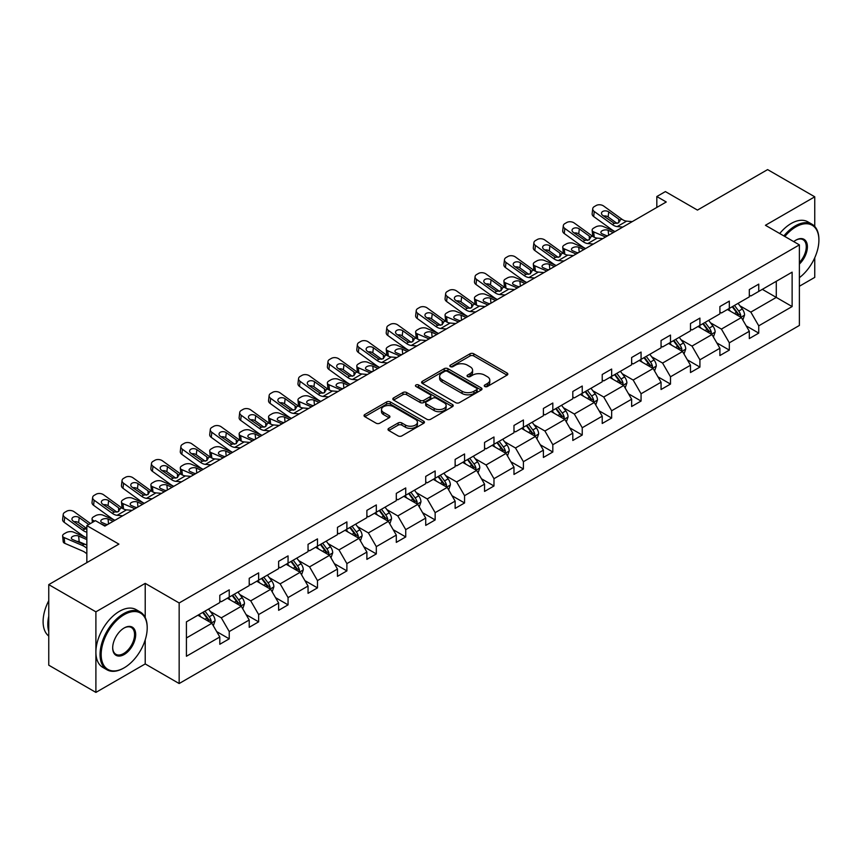 <?xml version="1.0" encoding="UTF-8"?>
<svg xmlns="http://www.w3.org/2000/svg" width="862" height="862" viewBox="0 0 862 862"><rect width="100%" height="100%" fill="white"/><g stroke="black" fill="none" stroke-linecap="round" stroke-linejoin="round"><path stroke-width="1.29" d="M484.8 386.499A1.832 1.056 0 0 0 487.386 386.499L507.05 375.142A2.618 1.508 0 0 0 507.826 374.076A2.618 1.508 0 0 0 507.05 373.009L473.734 353.776A2.618 1.508 0 0 0 470.038 353.776L450.373 365.132A1.832 1.056 0 0 0 449.835 365.876A1.832 1.056 0 0 0 450.373 366.63A1.832 1.056 0 0 0 452.959 366.63L455.502 365.154A8.372 4.838 0 0 1 467.355 365.154L470.124 366.759A8.372 4.838 0 0 1 472.581 370.175A8.372 4.838 0 0 1 470.124 373.602L467.581 375.067A1.832 1.056 0 0 0 467.042 375.81A1.832 1.056 0 0 0 467.581 376.565A1.832 1.056 0 0 0 470.178 376.565L472.721 375.099A8.372 4.838 0 0 1 484.563 375.099L487.342 376.694A8.372 4.838 0 0 1 489.799 380.12A8.372 4.838 0 0 1 487.342 383.536L484.8 385.002A1.832 1.056 0 0 0 484.261 385.756A1.832 1.056 0 0 0 484.8 386.499L484.8 385.002M814.752 226.469L814.752 196.816L767.611 169.599L697.455 210.091L665.399 191.59L656.822 196.536L656.822 207.43M799.386 286.249L814.752 277.381L814.752 257.76M145.215 617.526L145.215 583.369L95.897 611.837L95.897 692.401L48.757 665.184L48.757 584.619L118.902 544.116L86.846 525.615L86.846 562.627M95.897 611.837L48.757 584.619M388.773 428.371A2.618 1.508 0 0 0 388.008 429.438A2.618 1.508 0 0 0 388.773 430.504L398.125 435.903A2.618 1.508 0 0 0 401.821 435.903L423.673 423.296A2.618 1.508 0 0 0 424.438 422.218A2.618 1.508 0 0 0 423.673 421.152L390.346 401.918A2.618 1.508 0 0 0 386.65 401.918L364.809 414.525A2.618 1.508 0 0 0 364.044 415.592A2.618 1.508 0 0 0 364.809 416.669L376.101 423.188A2.618 1.508 0 0 0 379.797 423.188L389.15 417.79A2.618 1.508 0 0 0 389.915 416.723A2.618 1.508 0 0 0 389.15 415.646L383.547 412.413A7.004 4.041 0 0 1 381.5 409.558A7.004 4.041 0 0 1 385.82 405.819A7.004 4.041 0 0 1 393.449 406.702L415.387 419.363A7.004 4.041 0 0 1 417.434 422.218A7.004 4.041 0 0 1 413.113 425.957A7.004 4.041 0 0 1 405.485 425.085L401.821 422.973A2.618 1.508 0 0 0 398.125 422.973L388.773 428.371L388.773 430.504M86.846 525.615L95.434 520.659L104.862 526.1L666.251 201.988L656.822 196.536M145.215 583.369L179.156 602.969L799.386 244.883L799.386 325.448L179.156 683.534L179.156 602.969M814.752 196.816L765.434 225.284L799.386 244.883M455.686 402.662A2.618 1.508 0 0 0 459.392 402.662L481.233 390.055A2.618 1.508 0 0 0 481.998 388.988A2.618 1.508 0 0 0 481.233 387.922L447.917 368.677A2.618 1.508 0 0 0 444.21 368.677L422.369 381.295A2.618 1.508 0 0 0 421.604 382.362A2.618 1.508 0 0 0 422.369 383.428L455.686 402.662M416.723 386.898A1.832 1.056 0 0 1 418.576 387.157L418.576 384.98L452.453 404.537A2.618 1.508 0 0 1 453.218 405.603A2.618 1.508 0 0 1 452.453 406.67L430.612 419.288A2.618 1.508 0 0 1 426.905 419.288L393.589 400.043L393.589 397.91A2.618 1.508 0 0 0 392.824 398.977A2.618 1.508 0 0 0 393.589 400.043M393.589 397.91L402.942 392.512A2.618 1.508 0 0 1 406.638 392.512L420.15 400.313A2.618 1.508 0 0 0 423.856 400.313L430.052 396.735A2.618 1.508 0 0 0 430.817 395.669A2.618 1.508 0 0 0 430.052 394.602L415.99 386.478A1.832 1.056 0 0 1 415.452 385.723A1.832 1.056 0 0 1 416.583 384.754A1.832 1.056 0 0 1 418.576 384.98M186.418 621.858L219.799 602.581L219.799 595.286L229.227 589.845L229.227 597.14L249.215 585.6L249.215 578.305L258.643 572.864L258.643 580.158L278.631 568.618L278.631 561.324L288.059 555.882L288.059 563.177L308.046 551.626L308.046 544.331L317.475 538.89L317.475 546.185L337.462 534.645L337.462 527.35L346.89 521.909L346.89 529.203L366.889 517.663L366.889 510.369L376.317 504.927L376.317 512.222L396.304 500.682L396.304 493.387L405.733 487.935L405.733 495.23L425.72 483.69L425.72 476.395L435.148 470.954L435.148 478.248L455.136 466.708L455.136 459.414L464.564 453.972L464.564 461.267L484.552 449.727L484.552 442.432L493.98 436.991L493.98 444.286L513.978 432.746L513.978 425.451L523.406 419.999L523.406 427.293L543.394 415.753L543.394 408.459L552.822 403.017L552.822 410.312L572.81 398.772L572.81 391.477L582.238 386.036L582.238 393.331L602.226 381.791L602.226 374.496L611.654 369.055L611.654 376.349L631.641 364.809L631.641 357.514L641.069 352.062L641.069 359.357L661.057 347.817L661.057 340.522L670.496 335.081L670.496 342.376L690.484 330.836L690.484 323.541L699.912 318.1L699.912 325.394L719.899 313.854L719.899 306.56L729.327 301.118L729.327 308.413L749.315 296.873L749.315 289.578L758.743 284.126L758.743 291.421L792.124 272.155L792.124 306.56L758.743 325.825L758.743 333.12L749.315 338.572L749.315 331.277L729.327 342.817L729.327 350.112L719.899 355.553L719.899 348.259L699.912 359.799L699.912 367.093L690.484 372.535L690.484 365.24L670.496 376.78L670.496 384.075L661.057 389.516L661.057 382.222L641.069 393.762L641.069 401.056L631.641 406.508L631.641 399.214L611.654 410.754L611.654 418.048L602.226 423.49L602.226 416.195L582.238 427.735L582.238 435.03L572.81 440.471L572.81 433.177L552.822 444.717L552.822 452.011L543.394 457.453L543.394 450.158L523.406 461.698L523.406 468.993L513.978 474.445L513.978 467.15L493.98 478.69L493.98 485.985L484.552 491.426L484.552 484.132L464.564 495.672L464.564 502.966L455.136 508.408L455.136 501.113L435.148 512.653L435.148 519.948L425.72 525.389L425.72 518.094L405.733 529.634L405.733 536.929L396.304 542.381L396.304 535.087L376.317 546.627L376.317 553.921L366.889 559.363L366.889 552.068L346.89 563.608L346.89 570.903L337.462 576.344L337.462 569.049L317.475 580.589L317.475 587.884L308.046 593.325L308.046 586.031L288.059 597.582L288.059 604.865L278.631 610.318L278.631 603.023L258.643 614.563L258.643 621.858L249.215 627.299L249.215 620.004L229.227 631.544L229.227 638.839L219.799 644.28L219.799 636.986L186.418 656.262L186.418 621.858M227.342 598.228L241.295 606.288L221.308 617.828L210.393 611.524M221.308 617.828L229.227 631.544M241.295 606.288L249.215 620.004M219.799 600.846L221.308 601.708L229.227 597.14M256.757 581.247L270.711 589.306L250.723 600.846L239.808 594.543M250.723 600.846L258.643 614.563M270.711 589.306L278.631 603.023M249.215 583.854L250.723 584.727L258.643 580.158M286.173 564.265L300.127 572.314L280.139 583.854L269.224 577.562M280.139 583.854L288.059 597.582M300.127 572.314L308.046 586.031M278.631 566.873L280.139 567.746L288.059 563.177M315.589 547.273L329.543 555.333L309.555 566.873L298.64 560.569M309.555 566.873L317.475 580.589M329.543 555.333L337.462 569.049M308.046 549.891L309.555 550.764L317.475 546.185M345.005 530.292L358.969 538.351L338.971 549.891L328.056 543.588M338.971 549.891L346.89 563.608M358.969 538.351L366.889 552.068M337.462 532.91L338.971 533.772L346.89 529.203M374.431 513.31L388.385 521.37L368.397 532.91L357.482 526.607M368.397 532.91L376.317 546.627M388.385 521.37L396.304 535.087M366.889 515.918L368.397 516.791L376.317 512.222M403.847 496.329L417.801 504.378L397.813 515.918L386.898 509.614M397.813 515.918L405.733 529.634M417.801 504.378L425.72 518.094M396.304 498.936L397.813 499.809L405.733 495.23M433.263 479.337L447.216 487.396L427.229 498.936L416.314 492.633M427.229 498.936L435.148 512.653M447.216 487.396L455.136 501.113M425.72 481.955L427.229 482.828L435.148 478.248M462.678 462.355L476.632 470.415L456.644 481.955L445.729 475.652M456.644 481.955L464.564 495.672M476.632 470.415L484.552 484.132M455.136 464.974L456.644 465.836L464.564 461.267M492.094 445.374L506.048 453.423L486.06 464.974L475.145 458.67M486.06 464.974L493.98 478.69M506.048 453.423L513.978 467.15M484.552 447.981L486.06 448.854L493.98 444.286M521.521 428.382L535.474 436.441L515.487 447.981L504.572 441.678M515.487 447.981L523.406 461.698M535.474 436.441L543.394 450.158M513.978 431L515.487 431.873L523.406 427.293M550.937 411.4L564.89 419.46L544.903 431L533.987 424.697M544.903 431L552.822 444.717M564.89 419.46L572.81 433.177M543.394 414.019L544.903 414.891L552.822 410.312M580.352 394.419L594.306 402.479L574.318 414.019L563.403 407.715M574.318 414.019L582.238 427.735M594.306 402.479L602.226 416.195M572.81 397.026L574.318 397.899L582.238 393.331M609.768 377.437L623.722 385.486L603.734 397.026L592.819 390.734M603.734 397.026L611.654 410.754M623.722 385.486L631.641 399.214M602.226 380.045L603.734 380.918L611.654 376.349M639.184 360.445L653.137 368.505L633.15 380.045L622.235 373.742M633.15 380.045L641.069 393.762M653.137 368.505L661.057 382.222M631.641 363.064L633.15 363.936L641.069 359.357M668.61 343.464L682.564 351.524L662.566 363.064L651.661 356.76M662.566 363.064L670.496 376.78M682.564 351.524L690.484 365.24M661.057 346.082L662.566 346.955L670.496 342.376M698.026 326.482L711.98 334.542L691.992 346.082L681.077 339.779M691.992 346.082L699.912 359.799M711.98 334.542L719.899 348.259M690.484 329.09L691.992 329.963L699.912 325.394M727.442 309.501L741.395 317.55L721.408 329.09L710.493 322.797M721.408 329.09L729.327 342.817M741.395 317.55L749.315 331.277M719.899 312.109L721.408 312.981L729.327 308.413M762.331 289.352L776.285 297.412L750.824 312.109L739.908 305.805M750.824 312.109L758.743 325.825M792.124 306.56L776.285 297.412L776.285 281.303L792.124 272.155M95.897 692.401L145.215 663.934L179.156 683.534M749.315 295.127L750.824 296L758.743 291.421M186.418 637.966L211.88 623.269L197.915 615.209M211.88 623.269L219.799 636.986M746.201 325.879L758.743 333.12M716.785 342.871L729.327 350.112M687.37 359.853L699.912 367.093M657.954 376.834L670.496 384.075M628.538 393.815L641.069 401.056M599.112 410.808L611.654 418.048M569.696 427.789L582.238 435.03M540.28 444.77L552.822 452.011M510.864 461.752L523.406 468.993M481.449 478.744L493.98 485.985M452.022 495.725L464.564 502.966M422.606 512.707L435.148 519.948M393.191 529.699L405.733 536.929M363.775 546.68L376.317 553.921M334.359 563.662L346.89 570.903M304.932 580.643L317.475 587.884M275.517 597.635L288.059 604.865M246.101 614.617L258.643 621.858M216.685 631.598L229.227 638.839M145.215 663.934L145.215 639.873M485.532 386.758L487.342 385.713A8.372 4.838 0 0 0 489.799 382.297L489.799 380.12M472.581 370.175L472.581 372.352A8.372 4.838 0 0 1 470.124 375.778L468.314 376.823M507.018 375.164L473.734 355.952A2.618 1.508 0 0 0 470.038 355.952L451.106 366.889M481.233 387.922L481.233 390.055L447.917 370.865A2.618 1.508 0 0 0 444.21 370.865L422.412 383.45M476.611 389.732A1.832 1.056 0 0 0 477.139 388.988A1.832 1.056 0 0 0 476.611 388.234L447.356 371.35A1.832 1.056 0 0 0 444.77 371.35L442.087 372.901A8.372 4.838 0 0 0 439.631 376.328A8.372 4.838 0 0 0 442.087 379.743L462.075 391.283A8.372 4.838 0 0 0 473.928 391.283L476.611 389.732L476.611 391.908A1.832 1.056 0 0 0 477.139 391.165L477.139 388.988M439.631 376.328L439.631 378.504A8.372 4.838 0 0 0 442.087 381.92L442.087 379.743M476.611 391.908L473.928 393.46A8.372 4.838 0 0 1 462.075 393.46L442.087 381.92M393.622 400.065L402.942 394.688L402.942 392.512M430.817 395.669L430.817 397.845A2.618 1.508 0 0 1 430.052 398.912L423.856 402.489A2.618 1.508 0 0 1 420.15 402.489L406.638 394.688A2.618 1.508 0 0 0 402.942 394.688M418.576 387.157L452.421 406.692M434.168 408.405A7.004 4.041 0 0 0 441.807 409.288A7.004 4.041 0 0 0 446.128 405.549A7.004 4.041 0 0 0 444.07 402.694L436.344 398.233A2.618 1.508 0 0 0 432.649 398.233L426.442 401.811A2.618 1.508 0 0 0 425.677 402.877A2.618 1.508 0 0 0 426.442 403.944L434.168 408.405L434.168 410.592A7.004 4.041 0 0 0 441.807 411.465A7.004 4.041 0 0 0 446.128 407.726L446.128 405.549M425.677 402.877L425.677 405.054A2.618 1.508 0 0 0 426.442 406.121L426.442 403.944M434.168 410.592L426.442 406.121M417.434 422.218L417.434 424.395A7.004 4.041 0 0 1 413.113 428.134A7.004 4.041 0 0 1 405.485 427.261L401.821 425.149A2.618 1.508 0 0 0 398.125 425.149L388.816 430.526M381.5 409.558L381.5 411.734A7.004 4.041 0 0 0 383.547 414.59L383.547 412.413M389.107 417.811L383.547 414.59M423.63 423.307L390.346 404.095A2.618 1.508 0 0 0 386.65 404.095L364.841 416.68M742.828 320.039L744.563 315.029A7.068 4.084 -120 0 0 742.311 309.005L738.077 303.359M615.005 231.566L603.098 226.426A5.334 2.672 -5.9 0 0 595.588 226.997L593.702 228.085A5.334 2.672 -5.9 0 0 592.14 230.24A5.334 2.672 -5.9 0 0 593.67 231.878L594.23 237.233M730.48 311.257L728.649 308.801M605.577 237.007L593.67 231.878M740.35 316.947L740.749 315.33A7.068 4.084 -120 0 0 738.723 311.074L734.489 305.428M732.722 306.452L737.376 312.669A3.599 2.08 60 0 1 738.034 313.768L740.749 315.33M613.313 232.546L608.141 230.316A4.267 2.133 174.1 0 0 602.129 230.768A4.267 2.133 174.1 0 0 600.879 232.492A4.267 2.133 174.1 0 0 602.107 233.796L607.279 236.026M592.873 236.457A5.334 2.672 174.1 0 1 592.733 235.983L592.14 230.24M607.742 235.757A4.267 2.133 -5.9 0 0 606.352 235.628M732.226 306.732L736.46 312.389A7.068 4.084 60 0 1 738.228 315.718M622.817 227.062L617.192 226.577A13.339 7.693 60 0 1 612.322 224.551L594.263 211.492L593.67 216.545A5.334 3.437 -173.3 0 1 592.151 213.754L592.733 208.69A5.334 3.437 6.7 0 0 594.263 211.492M615.037 231.555A19.998 11.551 60 0 1 611.729 229.604L593.67 216.545M632.245 221.62L626.631 221.135A13.339 7.693 60 0 1 621.75 219.11L603.691 206.05A5.334 3.437 6.7 0 0 596.181 205.512L594.295 206.6A5.334 3.437 6.7 0 0 592.733 208.69M618.819 222.762L618.668 219.077L619.724 220.273L618.679 222.849L614.347 223.377L602.7 215.381A4.267 2.748 -173.3 0 1 601.471 213.14A4.267 2.748 -173.3 0 1 602.721 211.47A4.267 2.748 -173.3 0 1 608.734 211.901L608.141 216.955L617.106 223.441M608.141 216.955A4.267 2.748 6.7 0 0 603.583 216.017M618.668 219.077L608.734 211.901M621.75 219.11L619.724 220.273L619.929 221.049M799.386 277.672A32.54 18.781 120 0 0 818.9 240.142A32.54 18.781 120 0 0 795.895 226.868A32.54 18.781 120 0 0 784.851 236.49M783.87 235.929A33.338 19.244 -60 0 1 795.324 225.887A33.338 19.244 -60 0 1 811.993 224.228A33.338 19.244 -60 0 1 818.9 239.496A33.338 19.244 -60 0 1 818.9 239.819M793.74 241.619A16.27 9.396 -60 0 1 795.895 240.142L795.895 240.142A16.27 9.396 -60 0 1 807.263 244.83A16.27 9.396 -60 0 1 799.386 264.074M779.722 233.527A33.338 19.244 -60 0 1 791.176 223.484A33.338 19.244 -60 0 1 807.845 221.836L811.993 224.228M799.386 262.49A15.473 8.932 120 0 0 803.061 239.701A15.473 8.932 120 0 0 795.604 240.315M123.622 668.125L124.193 667.802A32.54 18.781 120 0 0 147.197 627.956A32.54 18.781 120 0 0 124.193 614.671A32.54 18.781 120 0 0 101.177 654.517A32.54 18.781 120 0 0 124.193 667.802L123.622 668.125A33.338 19.244 -60 0 1 106.953 669.774A33.338 19.244 -60 0 1 101.845 643.063A33.338 19.244 -60 0 1 123.622 613.69A33.338 19.244 -60 0 1 140.29 612.042A33.338 19.244 -60 0 1 147.197 627.299A33.338 19.244 -60 0 1 147.197 627.633M124.193 654.517A16.27 9.396 -60 0 1 112.685 647.879A16.27 9.396 -60 0 1 124.193 627.956L124.193 627.956A16.27 9.396 -60 0 1 135.69 634.594A16.27 9.396 -60 0 1 124.193 654.517M112.685 647.545A15.473 8.932 120 0 0 115.885 654.301A15.473 8.932 120 0 0 123.622 653.536A15.473 8.932 120 0 0 133.729 639.906A15.473 8.932 120 0 0 131.358 627.514A15.473 8.932 120 0 0 123.902 628.118M106.953 669.774L102.804 667.382A33.338 19.244 -60 0 1 97.697 640.671A33.338 19.244 -60 0 1 119.473 611.298A33.338 19.244 -60 0 1 136.142 609.639L140.29 612.042M48.757 631.437A33.338 19.244 -60 0 1 48.757 616.19M48.757 636.059A33.338 19.244 -60 0 1 48.757 600.685M713.413 337.02L715.148 332.01A7.068 4.084 -120 0 0 712.885 325.998L708.661 320.341M585.589 248.547L573.683 243.418A5.334 2.672 -5.9 0 0 566.172 243.978L564.287 245.067A5.334 2.672 -5.9 0 0 562.724 247.222A5.334 2.672 -5.9 0 0 564.254 248.859L564.804 254.225M701.065 328.239L699.222 325.782M576.161 253.999L564.254 248.859M710.934 333.939L711.333 332.312A7.068 4.084 -120 0 0 709.307 328.066L705.073 322.41M703.306 323.433L707.961 329.65A3.599 2.08 60 0 1 708.618 330.749L711.333 332.312M583.897 249.527L578.725 247.297A4.267 2.133 174.1 0 0 572.713 247.75A4.267 2.133 174.1 0 0 571.463 249.474A4.267 2.133 174.1 0 0 572.691 250.788L577.863 253.019M563.446 253.439A5.334 2.672 174.1 0 1 563.317 252.965L562.724 247.222M578.327 252.749A4.267 2.133 -5.9 0 0 576.937 252.62M702.81 323.713L707.045 329.37A7.068 4.084 60 0 1 708.801 332.71M683.997 354.002L685.732 348.991A7.068 4.084 -120 0 0 683.469 342.979L679.234 337.322M556.173 265.539L544.267 260.399A5.334 2.672 -5.9 0 0 536.757 260.96L534.871 262.048A5.334 2.672 -5.9 0 0 533.309 264.214A5.334 2.672 -5.9 0 0 534.839 265.841L535.388 271.207M671.649 345.22L669.806 342.774M546.745 270.98L534.839 265.841M681.519 350.92L681.907 349.293A7.068 4.084 -120 0 0 679.892 345.048L675.657 339.391M673.89 340.415L678.545 346.643A3.599 2.08 60 0 1 679.202 347.731L681.907 349.293M554.481 266.52L549.309 264.289A4.267 2.133 174.1 0 0 543.297 264.731A4.267 2.133 174.1 0 0 542.047 266.466A4.267 2.133 174.1 0 0 543.265 267.77L548.437 270M534.031 270.431A5.334 2.672 174.1 0 1 533.89 269.957L533.309 264.214M548.911 269.731A4.267 2.133 -5.9 0 0 547.51 269.601M673.394 340.705L677.629 346.352A7.068 4.084 60 0 1 679.385 349.692M593.401 244.043L587.776 243.558A13.339 7.693 60 0 1 582.906 241.532L564.847 228.473L564.254 233.537A5.334 3.437 -173.3 0 1 562.724 230.736L563.317 225.672A5.334 3.437 6.7 0 0 564.847 228.473M585.621 248.536A19.998 11.551 60 0 1 582.313 246.597L564.254 233.537M602.829 238.602L597.204 238.117A13.339 7.693 60 0 1 592.334 236.091L574.275 223.032A5.334 3.437 6.7 0 0 566.765 222.504L564.879 223.592A5.334 3.437 6.7 0 0 563.317 225.672M589.392 239.755L589.242 236.059L590.298 237.265L589.263 239.83L584.932 240.358L573.284 232.363A4.267 2.748 -173.3 0 1 572.056 230.132A4.267 2.748 -173.3 0 1 573.305 228.462A4.267 2.748 -173.3 0 1 579.318 228.883L578.725 233.936L587.679 240.423M578.725 233.936A4.267 2.748 6.7 0 0 574.157 232.999M589.242 236.059L579.318 228.883M592.334 236.091L590.298 237.265L590.502 238.031M563.985 261.024L558.361 260.55A13.339 7.693 60 0 1 553.49 258.514L535.431 245.454L534.839 250.519A5.334 3.437 -173.3 0 1 533.309 247.717L533.901 242.664A5.334 3.437 6.7 0 0 535.431 245.454M556.206 265.518A19.998 11.551 60 0 1 552.898 263.578L534.839 250.519M573.413 255.583L567.789 255.109A13.339 7.693 60 0 1 562.918 253.072L544.859 240.013A5.334 3.437 6.7 0 0 537.349 239.485L535.464 240.573A5.334 3.437 6.7 0 0 533.901 242.664M559.977 256.736L559.826 253.051L560.882 254.247L559.847 256.811L555.516 257.339L543.857 249.344A4.267 2.748 -173.3 0 1 542.64 247.114A4.267 2.748 -173.3 0 1 543.89 245.444A4.267 2.748 -173.3 0 1 549.891 245.864L549.309 250.928L558.264 257.404M549.309 250.928A4.267 2.748 6.7 0 0 544.741 249.991M559.826 253.051L549.891 245.864M562.918 253.072L560.882 254.247L561.087 255.012M654.57 370.994L656.305 365.984A7.068 4.084 -120 0 0 654.053 359.96L649.819 354.314M526.757 282.52L514.851 277.381A5.334 2.672 -5.9 0 0 507.33 277.941L505.444 279.029A5.334 2.672 -5.9 0 0 503.882 281.195A5.334 2.672 -5.9 0 0 505.423 282.822L505.972 288.188M642.222 362.202L640.391 359.756M517.329 287.962L505.423 282.822M652.103 367.902L652.491 366.285A7.068 4.084 -120 0 0 650.476 362.029L646.241 356.383M644.464 357.407L649.129 363.624A3.599 2.08 60 0 1 649.776 364.712L652.491 366.285M525.055 283.501L519.883 281.271A4.267 2.133 174.1 0 0 513.881 281.723A4.267 2.133 174.1 0 0 512.621 283.447A4.267 2.133 174.1 0 0 513.849 284.751L519.021 286.981M504.615 287.412A5.334 2.672 174.1 0 1 504.475 286.938L503.882 281.195M519.495 286.712A4.267 2.133 -5.9 0 0 518.094 286.583M643.979 357.687L648.213 363.333A7.068 4.084 60 0 1 649.97 366.673M534.559 278.017L528.945 277.532A13.339 7.693 60 0 1 524.064 275.506L506.016 262.447L505.423 267.5A5.334 3.437 -173.3 0 1 503.893 264.709L504.485 259.645A5.334 3.437 6.7 0 0 506.016 262.447M526.79 282.499A19.998 11.551 60 0 1 523.482 280.559L505.423 267.5M543.987 272.564L538.373 272.09A13.339 7.693 60 0 1 533.492 270.054L515.444 256.995A5.334 3.437 6.7 0 0 507.923 256.467L506.037 257.555A5.334 3.437 6.7 0 0 504.485 259.645M530.561 273.717L530.41 270.032L531.466 271.228L530.421 273.804L526.1 274.331L514.442 266.336A4.267 2.748 -173.3 0 1 513.224 264.095A4.267 2.748 -173.3 0 1 514.463 262.425A4.267 2.748 -173.3 0 1 520.476 262.845L519.883 267.91L528.848 274.385M519.883 267.91A4.267 2.748 6.7 0 0 515.325 266.972M530.41 270.032L520.476 262.845M533.492 270.054L531.466 271.228L531.671 272.004M625.155 387.975L626.889 382.965A7.068 4.084 -120 0 0 624.638 376.942L620.403 371.296M497.342 299.502L485.435 294.362A5.334 2.672 -5.9 0 0 477.914 294.933L476.029 296.022A5.334 2.672 -5.9 0 0 474.466 298.177A5.334 2.672 -5.9 0 0 476.007 299.814L476.557 305.17M612.807 379.194L610.975 376.737M487.914 304.943L476.007 299.814M622.676 384.894L623.075 383.267A7.068 4.084 -120 0 0 621.049 379.011L616.815 373.365M615.048 374.388L619.713 380.605A3.599 2.08 60 0 1 620.36 381.704L623.075 383.267M495.639 300.482L490.467 298.252A4.267 2.133 174.1 0 0 484.455 298.705A4.267 2.133 174.1 0 0 483.205 300.429A4.267 2.133 174.1 0 0 484.433 301.732L489.605 303.963M475.199 304.394A5.334 2.672 174.1 0 1 475.059 303.92L474.466 298.177M490.079 303.693A4.267 2.133 -5.9 0 0 488.679 303.564M614.552 374.668L618.787 380.325A7.068 4.084 60 0 1 620.554 383.655M505.143 294.998L499.529 294.513A13.339 7.693 60 0 1 494.648 292.487L476.589 279.428L476.007 284.482A5.334 3.437 -173.3 0 1 474.477 281.691L475.07 276.627A5.334 3.437 6.7 0 0 476.589 279.428M497.363 299.491A19.998 11.551 60 0 1 494.055 297.541L476.007 284.482M514.571 289.557L508.957 289.072A13.339 7.693 60 0 1 504.076 287.046L486.017 273.987A5.334 3.437 6.7 0 0 478.507 273.448L476.621 274.547A5.334 3.437 6.7 0 0 475.07 276.627M501.145 290.699L500.994 287.014L502.05 288.21L501.005 290.785L496.684 291.313L485.026 283.318A4.267 2.748 -173.3 0 1 483.808 281.077A4.267 2.748 -173.3 0 1 485.047 279.407A4.267 2.748 -173.3 0 1 491.06 279.838L490.467 284.891L499.432 291.378M490.467 284.891A4.267 2.748 6.7 0 0 485.909 283.954M500.994 287.014L491.06 279.838M504.076 287.046L502.05 288.21L502.255 288.985M595.739 404.957L597.474 399.946A7.068 4.084 -120 0 0 595.222 393.934L590.987 388.277M467.915 316.483L456.009 311.354A5.334 2.672 -5.9 0 0 448.499 311.915L446.613 313.003A5.334 2.672 -5.9 0 0 445.051 315.158A5.334 2.672 -5.9 0 0 446.581 316.796L447.141 322.162M583.391 396.175L581.559 393.718M458.487 321.935L446.581 316.796M593.261 401.875L593.659 400.248A7.068 4.084 -120 0 0 591.634 396.003L587.399 390.346M585.632 391.37L590.287 397.587A3.599 2.08 60 0 1 590.944 398.686L593.659 400.248M466.223 317.464L461.051 315.233A4.267 2.133 174.1 0 0 455.039 315.686A4.267 2.133 174.1 0 0 453.789 317.421A4.267 2.133 174.1 0 0 455.017 318.724L460.189 320.955M445.783 321.375A5.334 2.672 174.1 0 1 445.643 320.901L445.051 315.158M460.653 320.686A4.267 2.133 -5.9 0 0 459.263 320.556M585.136 391.65L589.371 397.307A7.068 4.084 60 0 1 591.138 400.647M475.727 311.979L470.113 311.505A13.339 7.693 60 0 1 465.232 309.469L447.173 296.409L446.581 301.474A5.334 3.437 -173.3 0 1 445.061 298.672L445.654 293.619A5.334 3.437 6.7 0 0 447.173 296.409M467.947 316.473A19.998 11.551 60 0 1 464.64 314.533L446.581 301.474M485.155 306.538L479.541 306.053A13.339 7.693 60 0 1 474.66 304.027L456.601 290.968A5.334 3.437 6.7 0 0 449.091 290.44L447.206 291.528A5.334 3.437 6.7 0 0 445.654 293.619M471.729 307.691L471.579 303.995L472.635 305.202L471.589 307.766L467.269 308.294L455.61 300.299A4.267 2.748 -173.3 0 1 454.382 298.069A4.267 2.748 -173.3 0 1 455.632 296.399A4.267 2.748 -173.3 0 1 461.644 296.819L461.051 301.872L470.016 308.359M461.051 301.872A4.267 2.748 6.7 0 0 456.494 300.935M471.579 303.995L461.644 296.819M474.66 304.027L472.635 305.202L472.839 305.967M566.323 421.938L568.058 416.939A7.068 4.084 -120 0 0 565.806 410.915L561.571 405.259M438.499 333.475L426.593 328.336A5.334 2.672 -5.9 0 0 419.083 328.896L417.197 329.984A5.334 2.672 -5.9 0 0 415.635 332.15A5.334 2.672 -5.9 0 0 417.165 333.777L417.714 339.143M553.975 413.157L552.143 410.711M429.071 338.917L417.165 333.777M563.845 418.857L564.244 417.23A7.068 4.084 -120 0 0 562.218 412.984L557.983 407.327M556.216 408.351L560.871 414.579A3.599 2.08 60 0 1 561.528 415.667L564.244 417.23M436.808 334.456L431.636 332.226A4.267 2.133 174.1 0 0 425.623 332.667A4.267 2.133 174.1 0 0 424.373 334.402A4.267 2.133 174.1 0 0 425.602 335.706L430.774 337.936M416.357 338.367A5.334 2.672 174.1 0 1 416.227 337.893L415.635 332.15M431.237 337.667A4.267 2.133 -5.9 0 0 429.847 337.538M555.721 408.642L559.955 414.288A7.068 4.084 60 0 1 561.712 417.628M446.311 328.961L440.687 328.487A13.339 7.693 60 0 1 435.816 326.45L417.758 313.391L417.165 318.455A5.334 3.437 -173.3 0 1 415.646 315.654L416.227 310.6A5.334 3.437 6.7 0 0 417.758 313.391M438.532 333.454A19.998 11.551 60 0 1 435.224 331.514L417.165 318.455M455.739 323.519L450.115 323.045A13.339 7.693 60 0 1 445.245 321.009L427.186 307.95A5.334 3.437 6.7 0 0 419.675 307.422L417.79 308.51A5.334 3.437 6.7 0 0 416.227 310.6M442.314 324.672L442.152 320.987L443.208 322.183L442.174 324.748L437.842 325.276L426.194 317.281A4.267 2.748 -173.3 0 1 424.966 315.05A4.267 2.748 -173.3 0 1 426.216 313.38A4.267 2.748 -173.3 0 1 432.228 313.8L431.636 318.865L440.59 325.34M431.636 318.865A4.267 2.748 6.7 0 0 427.067 317.927M442.152 320.987L432.228 313.8M445.245 321.009L443.208 322.183L443.424 322.948M536.907 438.93L538.642 433.92A7.068 4.084 -120 0 0 536.38 427.897L532.145 422.251M409.084 350.457L397.177 345.317A5.334 2.672 -5.9 0 0 389.667 345.877L387.781 346.977A5.334 2.672 -5.9 0 0 386.219 349.132A5.334 2.672 -5.9 0 0 387.749 350.759L388.299 356.125M524.559 430.138L522.717 427.692M399.656 355.898L387.749 350.759M534.429 435.838L534.828 434.222A7.068 4.084 -120 0 0 532.802 429.966L528.568 424.319M526.801 425.343L531.455 431.56A3.599 2.08 60 0 1 532.113 432.649L534.828 434.222M407.392 351.437L402.22 349.207A4.267 2.133 174.1 0 0 396.208 349.66A4.267 2.133 174.1 0 0 394.958 351.384A4.267 2.133 174.1 0 0 396.186 352.687L401.358 354.918M386.941 355.349A5.334 2.672 174.1 0 1 386.801 354.875L386.219 349.132M401.821 354.648A4.267 2.133 -5.9 0 0 400.431 354.519M526.305 425.623L530.539 431.269A7.068 4.084 60 0 1 532.296 434.61M416.896 345.953L411.271 345.468A13.339 7.693 60 0 1 406.401 343.442L388.342 330.383L387.749 335.437A5.334 3.437 -173.3 0 1 386.219 332.646L386.812 327.582A5.334 3.437 6.7 0 0 388.342 330.383M409.116 350.435A19.998 11.551 60 0 1 405.808 348.496L387.749 335.437M426.324 340.512L420.699 340.027A13.339 7.693 60 0 1 415.829 337.99L397.77 324.931A5.334 3.437 6.7 0 0 390.26 324.403L388.374 325.491A5.334 3.437 6.7 0 0 386.812 327.582M412.887 341.654L412.736 337.969L413.792 339.165L412.758 341.74L408.426 342.268L396.768 334.273A4.267 2.748 -173.3 0 1 395.55 332.032A4.267 2.748 -173.3 0 1 396.8 330.361A4.267 2.748 -173.3 0 1 402.802 330.782L402.22 335.846L411.174 342.322M402.22 335.846A4.267 2.748 6.7 0 0 397.651 334.909M412.736 337.969L402.802 330.782M415.829 337.99L413.792 339.165L413.997 339.94M507.481 455.912L509.216 450.901A7.068 4.084 -120 0 0 506.964 444.889L502.729 439.232M379.668 367.438L367.762 362.299A5.334 2.672 -5.9 0 0 360.251 362.87L358.366 363.958A5.334 2.672 -5.9 0 0 356.793 366.113A5.334 2.672 -5.9 0 0 358.333 367.751L358.883 373.106M495.144 447.13L493.301 444.673M370.24 372.88L358.333 367.751M505.013 452.83L505.401 451.203A7.068 4.084 -120 0 0 503.386 446.958L499.152 441.301M497.374 442.325L502.04 448.542A3.599 2.08 60 0 1 502.697 449.641L505.401 451.203M377.965 368.419L372.793 366.188A4.267 2.133 174.1 0 0 366.792 366.641A4.267 2.133 174.1 0 0 365.531 368.365A4.267 2.133 174.1 0 0 366.759 369.669L371.931 371.91M357.525 372.33A5.334 2.672 174.1 0 1 357.385 371.856L356.793 366.113M372.406 371.63A4.267 2.133 -5.9 0 0 371.005 371.5M496.889 442.605L501.124 448.262A7.068 4.084 60 0 1 502.88 451.591M387.469 362.934L381.855 362.449A13.339 7.693 60 0 1 376.974 360.424L358.926 347.364L358.333 352.418A5.334 3.437 -173.3 0 1 356.803 349.627L357.396 344.563A5.334 3.437 6.7 0 0 358.926 347.364M379.7 367.427A19.998 11.551 60 0 1 376.392 365.477L358.333 352.418M396.897 357.493L391.283 357.008A13.339 7.693 60 0 1 386.413 354.982L368.354 341.923A5.334 3.437 6.7 0 0 360.833 341.395L358.948 342.483A5.334 3.437 6.7 0 0 357.396 344.563M383.471 358.635L383.321 354.95L384.377 356.146L383.331 358.721L379.011 359.249L367.352 351.254A4.267 2.748 -173.3 0 1 366.135 349.013A4.267 2.748 -173.3 0 1 367.374 347.343A4.267 2.748 -173.3 0 1 373.386 347.774L372.793 352.827L381.758 359.314M372.793 352.827A4.267 2.748 6.7 0 0 368.236 351.89M383.321 354.95L373.386 347.774M386.413 354.982L384.377 356.146L384.581 356.922M478.065 472.893L479.8 467.883A7.068 4.084 -120 0 0 477.548 461.87L473.313 456.213M350.252 384.43L338.346 379.291A5.334 2.672 -5.9 0 0 330.825 379.851L328.939 380.939A5.334 2.672 -5.9 0 0 327.377 383.105A5.334 2.672 -5.9 0 0 328.918 384.732L329.467 390.098M465.717 464.112L463.885 461.655M340.824 389.872L328.918 384.732M475.587 469.812L475.986 468.185A7.068 4.084 -120 0 0 473.96 463.939L469.725 458.282M467.958 459.306L472.624 465.523A3.599 2.08 60 0 1 473.27 466.622L475.986 468.185M348.55 385.4L343.378 383.17A4.267 2.133 174.1 0 0 337.365 383.622A4.267 2.133 174.1 0 0 336.115 385.357A4.267 2.133 174.1 0 0 337.344 386.661L342.516 388.891M328.11 389.312A5.334 2.672 174.1 0 1 327.969 388.837L327.377 383.105M342.99 388.622A4.267 2.133 -5.9 0 0 341.589 388.493M467.463 459.597L471.697 465.243A7.068 4.084 60 0 1 473.464 468.583M358.053 379.916L352.439 379.442A13.339 7.693 60 0 1 347.558 377.405L329.499 364.346L328.918 369.41A5.334 3.437 -173.3 0 1 327.388 366.609L327.98 361.555A5.334 3.437 6.7 0 0 329.499 364.346M350.274 384.409A19.998 11.551 60 0 1 346.966 382.469L328.918 369.41M367.481 374.474L361.868 373.989A13.339 7.693 60 0 1 356.987 371.964L338.928 358.904A5.334 3.437 6.7 0 0 331.417 358.376L329.532 359.465A5.334 3.437 6.7 0 0 327.98 361.555M354.056 375.627L353.905 371.942L354.961 373.138L353.916 375.703L349.595 376.231L337.936 368.236A4.267 2.748 -173.3 0 1 336.719 366.005A4.267 2.748 -173.3 0 1 337.958 364.335A4.267 2.748 -173.3 0 1 343.97 364.755L343.378 369.809L352.342 376.295M343.378 369.809A4.267 2.748 6.7 0 0 338.82 368.871M353.905 371.942L343.97 364.755M356.987 371.964L354.961 373.138L355.166 373.903M448.649 489.875L450.384 484.875A7.068 4.084 -120 0 0 448.132 478.852L443.898 473.206M320.836 401.412L308.919 396.272A5.334 2.672 -5.9 0 0 301.409 396.832L299.523 397.921A5.334 2.672 -5.9 0 0 297.961 400.087A5.334 2.672 -5.9 0 0 299.491 401.714L300.051 407.079M436.301 481.093L434.47 478.647M311.397 406.853L299.491 401.714M446.171 486.793L446.57 485.177A7.068 4.084 -120 0 0 444.544 480.921L440.31 475.274M438.542 476.287L443.197 482.515A3.599 2.08 60 0 1 443.855 483.604L446.57 485.177M319.134 402.392L313.962 400.162A4.267 2.133 174.1 0 0 307.95 400.604A4.267 2.133 174.1 0 0 306.7 402.338A4.267 2.133 174.1 0 0 307.928 403.642L313.1 405.873M298.694 406.304A5.334 2.672 174.1 0 1 298.554 405.83L297.961 400.087M313.563 405.603A4.267 2.133 -5.9 0 0 312.173 405.474M438.047 476.578L442.281 482.224A7.068 4.084 60 0 1 444.049 485.565M328.637 396.908L323.024 396.423A13.339 7.693 60 0 1 318.143 394.387L300.084 381.327L299.491 386.392A5.334 3.437 -173.3 0 1 297.972 383.59L298.564 378.537A5.334 3.437 6.7 0 0 300.084 381.327M320.858 401.39A19.998 11.551 60 0 1 317.55 399.451L299.491 386.392M338.066 391.456L332.452 390.982A13.339 7.693 60 0 1 327.571 388.945L309.512 375.886A5.334 3.437 6.7 0 0 302.002 375.358L300.116 376.446A5.334 3.437 6.7 0 0 298.564 378.537M324.64 392.609L324.489 388.924L325.545 390.12L324.5 392.695L320.179 393.223L308.521 385.217A4.267 2.748 -173.3 0 1 307.303 382.987A4.267 2.748 -173.3 0 1 308.542 381.316A4.267 2.748 -173.3 0 1 314.555 381.737L313.962 386.801L322.927 393.277M313.962 386.801A4.267 2.748 6.7 0 0 309.404 385.864M324.489 388.924L314.555 381.737M327.571 388.945L325.545 390.12L325.75 390.885M419.234 506.867L420.968 501.856A7.068 4.084 -120 0 0 418.716 495.833L414.482 490.187M291.41 418.393L279.503 413.254A5.334 2.672 -5.9 0 0 271.993 413.825L270.108 414.913A5.334 2.672 -5.9 0 0 268.545 417.068A5.334 2.672 -5.9 0 0 270.075 418.695L270.625 424.061M406.886 498.074L405.054 495.628M281.982 423.835L270.075 418.695M416.755 503.774L417.154 502.158A7.068 4.084 -120 0 0 415.128 497.902L410.894 492.256M409.127 493.279L413.782 499.497A3.599 2.08 60 0 1 414.439 500.585L417.154 502.158M289.718 419.374L284.546 417.143A4.267 2.133 174.1 0 0 278.534 417.596A4.267 2.133 174.1 0 0 277.284 419.32A4.267 2.133 174.1 0 0 278.512 420.624L283.684 422.854M269.278 423.285A5.334 2.672 174.1 0 1 269.138 422.811L268.545 417.068M284.148 422.585A4.267 2.133 -5.9 0 0 282.758 422.455M408.631 493.56L412.866 499.217A7.068 4.084 60 0 1 414.622 502.546M299.222 413.889L293.597 413.404A13.339 7.693 60 0 1 288.727 411.379L270.668 398.319L270.075 403.373A5.334 3.437 -173.3 0 1 268.556 400.582L269.138 395.518A5.334 3.437 6.7 0 0 270.668 398.319M291.442 418.372A19.998 11.551 60 0 1 288.134 416.432L270.075 403.373M308.65 408.448L303.025 407.963A13.339 7.693 60 0 1 298.155 405.927L280.096 392.867A5.334 3.437 6.7 0 0 272.586 392.339L270.7 393.428A5.334 3.437 6.7 0 0 269.138 395.518M295.224 409.59L295.063 405.905L296.119 407.101L295.084 409.676L290.753 410.204L279.105 402.209A4.267 2.748 -173.3 0 1 277.876 399.968A4.267 2.748 -173.3 0 1 279.126 398.298A4.267 2.748 -173.3 0 1 285.139 398.718L284.546 403.782L293.5 410.258M284.546 403.782A4.267 2.748 6.7 0 0 279.988 402.845M295.063 405.905L285.139 398.718M298.155 405.927L296.119 407.101L296.334 407.877M389.818 523.848L391.553 518.838A7.068 4.084 -120 0 0 389.29 512.825L385.055 507.168M261.994 435.375L250.088 430.246A5.334 2.672 -5.9 0 0 242.578 430.806L240.692 431.894A5.334 2.672 -5.9 0 0 239.13 434.049A5.334 2.672 -5.9 0 0 240.66 435.687L241.209 441.042M377.47 515.067L375.627 512.61M252.566 440.827L240.66 435.687M387.34 520.767L387.738 519.139A7.068 4.084 -120 0 0 385.713 514.894L381.478 509.237M379.711 510.261L384.366 516.478A3.599 2.08 60 0 1 385.023 517.577L387.738 519.139M260.302 436.355L255.13 434.125A4.267 2.133 174.1 0 0 249.118 434.577A4.267 2.133 174.1 0 0 247.868 436.301A4.267 2.133 174.1 0 0 249.096 437.605L254.268 439.846M239.851 440.267A5.334 2.672 174.1 0 1 239.711 439.792L239.13 434.049M254.732 439.566A4.267 2.133 -5.9 0 0 253.342 439.437M379.215 510.541L383.45 516.198A7.068 4.084 60 0 1 385.206 519.538M269.806 430.871L264.181 430.386A13.339 7.693 60 0 1 259.311 428.36L241.252 415.301L240.66 420.354A5.334 3.437 -173.3 0 1 239.13 417.564L239.722 412.499A5.334 3.437 6.7 0 0 241.252 415.301M262.026 435.364A19.998 11.551 60 0 1 258.719 433.414L240.66 420.354M279.234 425.429L273.61 424.944A13.339 7.693 60 0 1 268.739 422.919L250.68 409.859A5.334 3.437 6.7 0 0 243.17 409.331L241.285 410.42A5.334 3.437 6.7 0 0 239.722 412.499M265.798 426.571L265.647 422.886L266.703 424.093L265.668 426.658L261.337 427.186L249.678 419.191A4.267 2.748 -173.3 0 1 248.461 416.949A4.267 2.748 -173.3 0 1 249.711 415.279A4.267 2.748 -173.3 0 1 255.712 415.71L255.13 420.764L264.084 427.25M255.13 420.764A4.267 2.748 6.7 0 0 250.562 419.826M265.647 422.886L255.712 415.71M268.739 422.919L266.703 424.093L266.908 424.858M360.402 540.83L362.126 535.819A7.068 4.084 -120 0 0 359.874 529.807L355.64 524.15M232.578 452.367L220.672 447.227A5.334 2.672 -5.9 0 0 213.162 447.787L211.276 448.876A5.334 2.672 -5.9 0 0 209.703 451.041A5.334 2.672 -5.9 0 0 211.244 452.669L211.793 458.034M348.054 532.048L346.212 529.602M223.15 457.808L211.244 452.669M357.924 537.748L358.312 536.121A7.068 4.084 -120 0 0 356.297 531.876L352.062 526.219M350.284 527.242L354.95 533.459A3.599 2.08 60 0 1 355.607 534.559L358.312 536.121M230.876 453.337L225.704 451.106A4.267 2.133 174.1 0 0 219.702 451.559A4.267 2.133 174.1 0 0 218.452 453.293A4.267 2.133 174.1 0 0 219.67 454.597L224.842 456.828M210.436 457.259A5.334 2.672 174.1 0 1 210.296 456.774L209.703 451.041M225.316 456.558A4.267 2.133 -5.9 0 0 223.915 456.429M349.8 527.533L354.034 533.179A7.068 4.084 60 0 1 355.79 536.52M240.379 447.852L234.766 447.378A13.339 7.693 60 0 1 229.895 445.342L211.836 432.282L211.244 437.346A5.334 3.437 -173.3 0 1 209.714 434.545L210.306 429.491A5.334 3.437 6.7 0 0 211.836 432.282M232.611 452.345A19.998 11.551 60 0 1 229.303 450.406L211.244 437.346M249.808 442.411L244.194 441.926A13.339 7.693 60 0 1 239.324 439.9L221.265 426.841A5.334 3.437 6.7 0 0 213.744 426.313L211.858 427.401A5.334 3.437 6.7 0 0 210.306 429.491M236.382 443.564L236.231 439.879L237.287 441.075L236.242 443.639L231.921 444.167L220.263 436.172A4.267 2.748 -173.3 0 1 219.045 433.942A4.267 2.748 -173.3 0 1 220.284 432.271A4.267 2.748 -173.3 0 1 226.297 432.692L225.704 437.745L234.669 444.232M225.704 437.745A4.267 2.748 6.7 0 0 221.146 436.808M236.231 439.879L226.297 432.692M239.324 439.9L237.287 441.075L237.492 441.84M330.976 557.811L332.71 552.811A7.068 4.084 -120 0 0 330.458 546.788L326.224 541.142M203.163 469.348L191.256 464.209A5.334 2.672 -5.9 0 0 183.735 464.769L181.85 465.857A5.334 2.672 -5.9 0 0 180.287 468.023A5.334 2.672 -5.9 0 0 181.828 469.65L182.378 475.016M318.628 549.029L316.796 546.583M193.734 474.79L181.828 469.65M328.508 554.729L328.896 553.113A7.068 4.084 -120 0 0 326.87 548.857L322.647 543.211M320.869 544.224L325.534 550.452A3.599 2.08 60 0 1 326.181 551.54L328.896 553.113M201.46 470.329L196.288 468.098A4.267 2.133 174.1 0 0 190.276 468.54A4.267 2.133 174.1 0 0 189.026 470.275A4.267 2.133 174.1 0 0 190.254 471.579L195.426 473.809M181.02 474.24A5.334 2.672 174.1 0 1 180.88 473.766L180.287 468.023M195.9 473.54A4.267 2.133 -5.9 0 0 194.5 473.41M320.384 544.515L324.608 550.161A7.068 4.084 60 0 1 326.375 553.501M210.964 464.844L205.35 464.359A13.339 7.693 60 0 1 200.469 462.323L182.41 449.264L181.828 454.328A5.334 3.437 -173.3 0 1 180.298 451.526L180.891 446.473A5.334 3.437 6.7 0 0 182.41 449.264M203.184 469.327A19.998 11.551 60 0 1 199.876 467.387L181.828 454.328M220.392 459.392L214.778 458.918A13.339 7.693 60 0 1 209.897 456.882L191.849 443.822A5.334 3.437 6.7 0 0 184.328 443.294L182.442 444.383A5.334 3.437 6.7 0 0 180.891 446.473M206.966 460.545L206.815 456.86L207.871 458.056L206.826 460.631L202.505 461.159L190.847 453.164A4.267 2.748 -173.3 0 1 189.629 450.923A4.267 2.748 -173.3 0 1 190.868 449.253A4.267 2.748 -173.3 0 1 196.881 449.673L196.288 454.737L205.253 461.213M196.288 454.737A4.267 2.748 6.7 0 0 191.73 453.8M206.815 456.86L196.881 449.673M209.897 456.882L207.871 458.056L208.076 458.821M301.56 574.803L303.295 569.793A7.068 4.084 -120 0 0 301.043 563.77L296.808 558.123M181.548 481.826L175.934 481.341A13.339 7.693 60 0 1 171.053 479.315L152.994 466.256L152.402 471.309L170.46 484.369A19.998 11.551 60 0 0 173.768 486.308L161.84 481.19A5.334 2.672 -5.9 0 0 154.32 481.761L152.434 482.849A5.334 2.672 -5.9 0 0 150.872 485.004A5.334 2.672 -5.9 0 0 152.402 486.642L152.962 491.997M289.212 566.011L287.38 563.565M164.319 491.771L152.402 486.642M299.082 571.711L299.48 570.094A7.068 4.084 -120 0 0 297.455 565.838L293.22 560.192M291.453 561.216L296.108 567.433A3.599 2.08 60 0 1 296.765 568.521L299.48 570.094M172.044 487.31L166.872 485.08A4.267 2.133 174.1 0 0 160.86 485.532A4.267 2.133 174.1 0 0 159.61 487.256A4.267 2.133 174.1 0 0 160.838 488.56L166.01 490.79M151.604 491.221A5.334 2.672 174.1 0 1 151.464 490.747L150.872 485.004M166.485 490.521A4.267 2.133 -5.9 0 0 165.084 490.392M290.957 561.496L295.192 567.153A7.068 4.084 60 0 1 296.959 570.482M190.976 476.384L185.362 475.899A13.339 7.693 60 0 1 180.481 473.863L162.422 460.804A5.334 3.437 6.7 0 0 154.912 460.276L153.027 461.364A5.334 3.437 6.7 0 0 151.475 463.454A5.334 3.437 6.7 0 0 152.994 466.256M177.55 477.526L177.4 473.841L178.456 475.037L177.41 477.613L173.09 478.141L161.431 470.146A4.267 2.748 -173.3 0 1 160.213 467.904A4.267 2.748 -173.3 0 1 161.453 466.234A4.267 2.748 -173.3 0 1 167.465 466.654L166.872 471.719L175.837 478.194M166.872 471.719A4.267 2.748 6.7 0 0 162.315 470.781M152.402 471.309A5.334 3.437 -173.3 0 1 150.882 468.519L151.475 463.454M177.4 473.841L167.465 466.654M180.481 473.863L178.456 475.037L178.66 475.813M272.144 591.785L273.879 586.774A7.068 4.084 -120 0 0 271.627 580.762L267.392 575.105M152.132 498.807L146.508 498.322A13.339 7.693 60 0 1 141.637 496.296L123.578 483.237L122.986 488.291L141.045 501.361A19.998 11.551 60 0 0 144.353 503.3L132.414 498.182A5.334 2.672 -5.9 0 0 124.904 498.742L123.018 499.831A5.334 2.672 -5.9 0 0 121.456 501.986A5.334 2.672 -5.9 0 0 122.986 503.623L123.535 508.979M259.796 583.003L257.964 580.546M134.892 508.763L122.986 503.623M269.666 588.703L270.065 587.076A7.068 4.084 -120 0 0 268.039 582.831L263.804 577.174M262.037 578.197L266.692 584.414A3.599 2.08 60 0 1 267.349 585.513L270.065 587.076M142.629 504.292L137.457 502.061A4.267 2.133 174.1 0 0 131.444 502.514A4.267 2.133 174.1 0 0 130.194 504.238A4.267 2.133 174.1 0 0 131.423 505.552L136.595 507.783M122.188 508.203A5.334 2.672 174.1 0 1 122.048 507.729L121.456 501.986M137.058 507.502A4.267 2.133 -5.9 0 0 135.668 507.373M261.542 578.477L265.776 584.134A7.068 4.084 60 0 1 267.543 587.475M161.56 493.366L155.947 492.881A13.339 7.693 60 0 1 151.065 490.855L133.007 477.796A5.334 3.437 6.7 0 0 125.496 477.268L123.611 478.356A5.334 3.437 6.7 0 0 122.048 480.436A5.334 3.437 6.7 0 0 123.578 483.237M148.135 494.508L147.973 490.823L149.04 492.03L147.995 494.594L143.663 495.122L132.015 487.127A4.267 2.748 -173.3 0 1 130.787 484.886A4.267 2.748 -173.3 0 1 132.037 483.216A4.267 2.748 -173.3 0 1 138.049 483.647L137.457 488.7L146.411 495.187M137.457 488.7A4.267 2.748 6.7 0 0 132.899 487.763M122.986 488.291A5.334 3.437 -173.3 0 1 121.467 485.5L122.048 480.436M147.973 490.823L138.049 483.647M151.065 490.855L149.04 492.03L149.245 492.795M242.728 608.766L244.463 603.756A7.068 4.084 -120 0 0 242.2 597.743L237.966 592.086M114.905 520.303L102.998 515.164A5.334 2.672 -5.9 0 0 95.488 515.724L93.602 516.812A5.334 2.672 -5.9 0 0 92.04 518.978A5.334 2.672 -5.9 0 0 93.57 520.605L93.678 521.672M230.38 599.984L228.538 597.538M105.476 525.745L100.574 523.633M94.691 521.09L93.57 520.605M240.25 605.684L240.649 604.057A7.068 4.084 -120 0 0 238.623 599.812L234.389 594.155M232.621 595.179L237.276 601.396A3.599 2.08 60 0 1 237.934 602.495L240.649 604.057M113.213 521.284L108.041 519.043A4.267 2.133 174.1 0 0 102.028 519.495A4.267 2.133 174.1 0 0 100.779 521.23A4.267 2.133 174.1 0 0 102.007 522.534L107.179 524.764M107.642 524.495A4.267 2.133 -5.9 0 0 106.252 524.365M232.126 595.47L236.36 601.116A7.068 4.084 60 0 1 238.117 604.456M122.716 515.788L117.092 515.314A13.339 7.693 60 0 1 112.222 513.278L94.163 500.219L93.57 505.283A5.334 3.437 -173.3 0 1 92.04 502.481L92.633 497.428A5.334 3.437 6.7 0 0 94.163 500.219M114.937 520.282A19.998 11.551 60 0 1 111.629 518.342L93.57 505.283M132.145 510.347L126.52 509.862A13.339 7.693 60 0 1 121.65 507.837L103.591 494.777A5.334 3.437 6.7 0 0 96.081 494.249L94.195 495.338A5.334 3.437 6.7 0 0 92.633 497.428M118.708 511.5L118.557 507.815L119.613 509.011L118.579 511.575L114.247 512.103L102.589 504.108A4.267 2.748 -173.3 0 1 101.371 501.878A4.267 2.748 -173.3 0 1 102.621 500.208A4.267 2.748 -173.3 0 1 108.634 500.628L108.041 505.692L116.995 512.168M108.041 505.692A4.267 2.748 6.7 0 0 103.472 504.755M118.557 507.815L108.634 500.628M121.65 507.837L119.613 509.011L119.818 509.776M213.313 625.747L215.047 620.748A7.068 4.084 -120 0 0 212.785 614.725L208.55 609.078M86.846 537.866L73.582 532.145A5.334 2.672 -5.9 0 0 66.072 532.705L64.187 533.793A5.334 2.672 -5.9 0 0 62.614 535.959A5.334 2.672 -5.9 0 0 64.154 537.586L64.747 543.329A5.334 2.672 174.1 0 1 63.206 541.702L62.614 535.959M200.965 616.966L199.122 614.52M86.846 548.264A19.998 11.551 -120 0 0 82.213 545.377L64.154 537.586M86.846 553.889A13.339 7.693 -120 0 0 82.806 551.12L64.747 543.329M210.834 622.666L211.222 621.049A7.068 4.084 -120 0 0 209.207 616.793L204.973 611.147M203.195 612.16L207.861 618.388A3.599 2.08 60 0 1 208.518 619.476L211.222 621.049M86.846 544.655L83.345 544.159L72.58 539.515A4.267 2.133 174.1 0 1 71.363 538.211A4.267 2.133 174.1 0 1 72.613 536.487A4.267 2.133 174.1 0 1 78.614 536.035L86.846 539.58M85.92 544.665L79.207 541.778A4.267 2.133 -5.9 0 0 76.826 541.347M202.71 612.451L206.945 618.097A7.068 4.084 60 0 1 208.701 621.437M86.846 532.177A13.339 7.693 60 0 1 82.806 530.259L64.747 517.2L64.154 522.264A5.334 3.437 -173.3 0 1 62.624 519.463L63.217 514.409A5.334 3.437 6.7 0 0 64.747 517.2M86.846 537.791A19.998 11.551 60 0 1 82.213 535.324L64.154 522.264M90.445 523.536L74.175 511.759A5.334 3.437 6.7 0 0 66.654 511.231L64.769 512.319A5.334 3.437 6.7 0 0 63.217 514.409M86.846 529.268L83.108 528.277L73.173 521.101A4.267 2.748 -173.3 0 1 71.955 518.859A4.267 2.748 -173.3 0 1 73.205 517.189A4.267 2.748 -173.3 0 1 79.207 517.609L78.614 522.674L86.846 528.621M78.614 522.674A4.267 2.748 6.7 0 0 74.057 521.736M88.754 524.516L79.207 517.609M487.342 385.713L487.342 383.536M467.581 376.565L467.581 375.067M470.124 375.778L470.124 373.602M450.373 366.63L450.373 365.132M470.038 355.952L470.038 353.776M473.734 355.952L473.734 353.776M507.05 375.142L507.05 373.009M422.369 383.428L422.369 381.295M444.21 370.865L444.21 368.677M447.917 370.865L447.917 368.677M462.075 393.46L462.075 391.283M473.928 393.46L473.928 391.283M406.638 394.688L406.638 392.512M420.15 402.489L420.15 400.313M423.856 402.489L423.856 400.313M430.052 398.912L430.052 396.735M452.453 406.67L452.453 404.537M398.125 425.149L398.125 422.973M401.821 425.149L401.821 422.973M405.485 427.261L405.485 425.085M389.15 417.79L389.15 415.646M364.809 416.669L364.809 414.525M386.65 404.095L386.65 401.918M390.346 404.095L390.346 401.918M423.673 423.296L423.673 421.152M740.889 317.259L744.52 315.169M738.723 311.074L742.311 309.005M734.456 313.542L736.46 312.389M608.141 230.316L608.647 235.24M614.347 223.377L612.322 224.551M626.631 221.135L617.192 226.577M711.473 334.24L715.094 332.15M709.307 328.066L712.885 325.998M705.03 330.534L707.045 329.37M578.725 247.297L579.232 252.221M682.047 351.233L685.678 349.132M679.892 345.048L683.469 342.979M675.614 347.515L677.629 346.352M549.309 264.289L549.816 269.213M584.932 240.358L582.906 241.532M597.204 238.117L587.776 243.558M555.516 257.339L553.49 258.514M567.789 255.109L558.361 260.55M652.631 368.214L656.262 366.113M650.476 362.029L654.053 359.96M646.198 364.497L648.213 363.333M519.883 281.271L520.389 286.195M526.1 274.331L524.064 275.506M538.373 272.09L528.945 277.532M623.215 385.195L626.846 383.105M621.049 379.011L624.638 376.942M616.783 381.478L618.787 380.325M490.467 298.252L490.974 303.176M496.684 291.313L494.648 292.487M508.957 289.072L499.529 294.513M593.799 402.177L597.431 400.087M591.634 396.003L595.222 393.934M587.367 398.47L589.371 397.307M461.051 315.233L461.558 320.158M467.269 308.294L465.232 309.469M479.541 306.053L470.113 311.505M564.384 419.169L568.015 417.068M562.218 412.984L565.806 410.915M557.94 415.452L559.955 414.288M431.636 332.226L432.142 337.15M437.842 325.276L435.816 326.45M450.115 323.045L440.687 328.487M534.957 436.15L538.588 434.049M532.802 429.966L536.38 427.897M528.525 432.433L530.539 431.269M402.22 349.207L402.726 354.131M408.426 342.268L406.401 343.442M420.699 340.027L411.271 345.468M505.541 453.132L509.173 451.041M503.386 446.958L506.964 444.889M499.109 449.414L501.124 448.262M372.793 366.188L373.3 371.113M379.011 359.249L376.974 360.424M391.283 357.008L381.855 362.449M476.126 470.113L479.757 468.023M473.96 463.939L477.548 461.87M469.693 466.407L471.697 465.243M343.378 383.17L343.884 388.094M349.595 376.231L347.558 377.405M361.868 373.989L352.439 379.442M446.71 487.105L450.341 485.004M444.544 480.921L448.132 478.852M440.277 483.388L442.281 482.224M313.962 400.162L314.468 405.086M320.179 393.223L318.143 394.387M332.452 390.982L323.024 396.423M417.294 504.087L420.925 501.986M415.128 497.902L418.716 495.833M410.862 500.369L412.866 499.217M284.546 417.143L285.053 422.068M290.753 410.204L288.727 411.379M303.025 407.963L293.597 413.404M387.868 521.068L391.499 518.978M385.713 514.894L389.29 512.825M381.435 517.351L383.45 516.198M255.13 434.125L255.637 439.049M261.337 427.186L259.311 428.36M273.61 424.944L264.181 430.386M358.452 538.06L362.083 535.959M356.297 531.876L359.874 529.807M352.019 534.343L354.034 533.179M225.704 451.106L226.21 456.03M231.921 444.167L229.895 445.342M244.194 441.926L234.766 447.378M329.036 555.042L332.667 552.941M326.87 548.857L330.458 546.788M322.603 551.324L324.608 550.161M196.288 468.098L196.795 473.022M202.505 461.159L200.469 462.323M214.778 458.918L205.35 464.359M299.62 572.023L303.252 569.933M297.455 565.838L301.043 563.77M293.188 568.306L295.192 567.153M166.872 485.08L167.379 490.004M173.09 478.141L171.053 479.315M185.362 475.899L175.934 481.341M270.205 589.005L273.836 586.914M268.039 582.831L271.627 580.762M263.772 585.298L265.776 584.134M137.457 502.061L137.963 506.985M143.663 495.122L141.637 496.296M155.947 492.881L146.508 498.322M240.789 605.997L244.409 603.896M238.623 599.812L242.2 597.743M234.345 602.279L236.36 601.116M108.041 519.043L108.547 523.967M114.247 512.103L112.222 513.278M126.52 509.862L117.092 515.314M211.362 622.978L214.994 620.877M209.207 616.793L212.785 614.725M82.213 545.377L83.959 544.375M204.93 619.261L206.945 618.097M78.614 536.035L79.207 541.778M84.832 529.096L82.806 530.259M818.9 240.142L818.9 239.496M147.197 627.956L147.197 627.299M92.04 518.978L92.396 522.415"/></g></svg>

